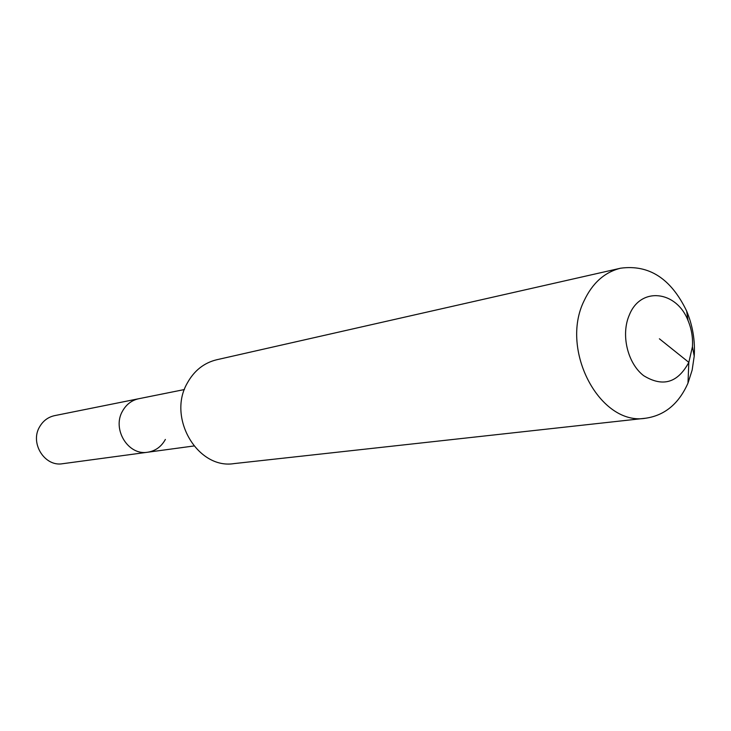 <?xml version="1.0" encoding="UTF-8"?>
<svg xmlns="http://www.w3.org/2000/svg" width="731" height="731" viewBox="0 0 731 731"><rect width="100%" height="100%" fill="white"/><g stroke="black" fill="none" stroke-linecap="round" stroke-linejoin="round"><path stroke-width="1.1" d="M165.38 439.441C161.359 446.696 155.465 450.954 147.689 452.224L62.656 463.71C44.71 467.045 29.651 443.077 39.638 426.785C43.129 420.791 48.109 417.081 54.578 415.647L138.707 398.733C131.69 400.286 126.308 404.389 122.552 411.05C126.308 404.389 131.69 400.286 138.707 398.733L184.413 389.541M147.689 452.224C128.245 455.87 111.779 429.124 122.552 411.05C111.779 429.124 128.245 455.87 147.689 452.224L193.889 445.974M659.399 338.8L688.821 362.357C677.774 382.943 662.706 387.366 643.609 375.643C627.408 363.17 620.665 334.35 629.418 314.796C640.749 286.442 676.486 290.627 688.035 320.525C691.544 328.913 693.015 337.649 692.44 346.722L688.821 362.357L687.99 383.099C678.898 403.676 664.835 415.382 645.793 418.205C600.242 426.347 559.398 350.131 584.142 300.688C592.503 282.97 604.665 272.142 620.601 268.204C649.055 264.357 671.067 278.639 686.647 311.05C692.686 325.487 695.208 340.518 694.222 356.125L692.147 370.105L687.99 383.099M645.793 418.205L234.121 463.591C197.708 469.649 167.034 417.757 187.282 383.108C194.154 370.663 203.958 362.878 216.687 359.762L620.601 268.204M688.035 320.525L686.647 311.05M692.44 346.722L694.222 356.125"/></g></svg>
